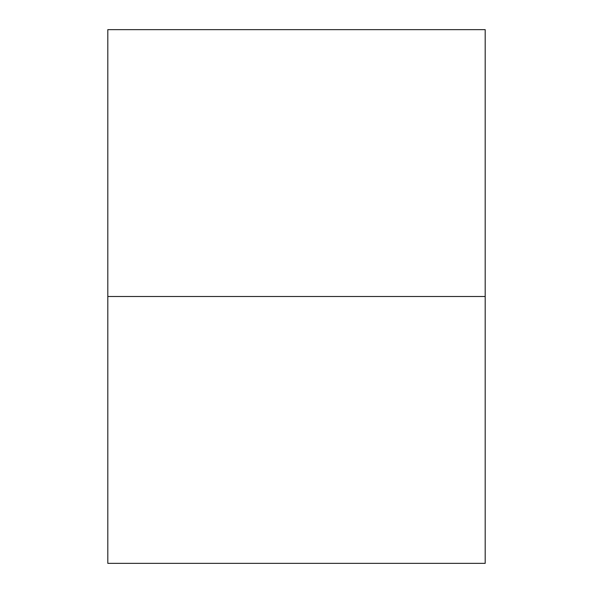 <?xml version="1.0" encoding="UTF-8"?>
<svg xmlns="http://www.w3.org/2000/svg" width="593" height="593" viewBox="0 0 593 593"><rect width="100%" height="100%" fill="white"/><g stroke="black" fill="none" stroke-linecap="round" stroke-linejoin="round"><path stroke-width="0.89" d="M107.807 296.5L485.193 296.5L485.193 563.35L107.807 563.35L107.807 296.5L107.807 563.35L485.193 563.35L485.193 296.5L107.807 296.5L107.807 29.65L485.193 29.65L107.807 29.65L107.807 296.5L485.193 296.5L107.807 296.5M485.193 29.65L485.193 296.5L485.193 29.65"/></g></svg>
